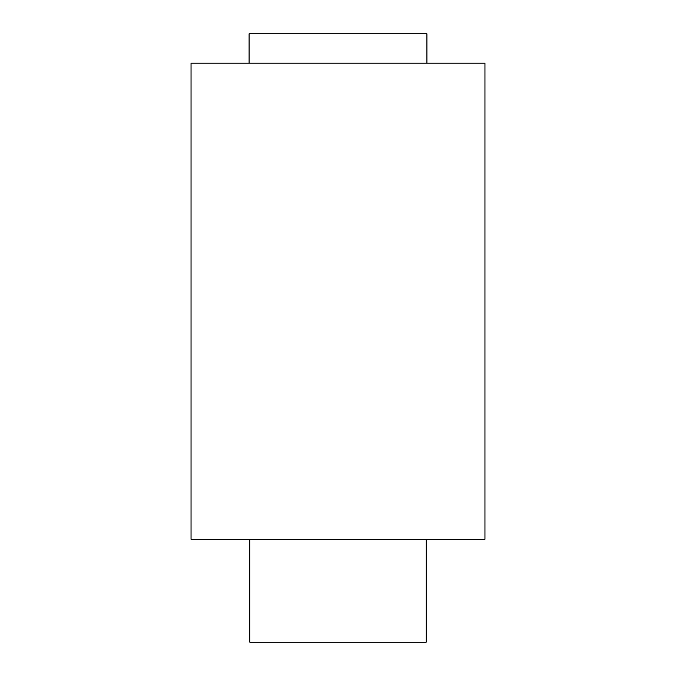 <?xml version="1.0" encoding="UTF-8"?>
<svg xmlns="http://www.w3.org/2000/svg" width="676" height="676" viewBox="0 0 676 676"><rect width="100%" height="100%" fill="white"/><g stroke="black" fill="none" stroke-linecap="round" stroke-linejoin="round"><path stroke-width="1.01" d="M249.089 63.189L249.089 33.8L426.911 33.8L426.911 63.189M338 539.33L484.954 539.33L484.954 63.189L191.046 63.189L191.046 539.33L338 539.33M249.824 539.33L249.824 642.2L426.176 642.2L426.176 539.33"/></g></svg>
